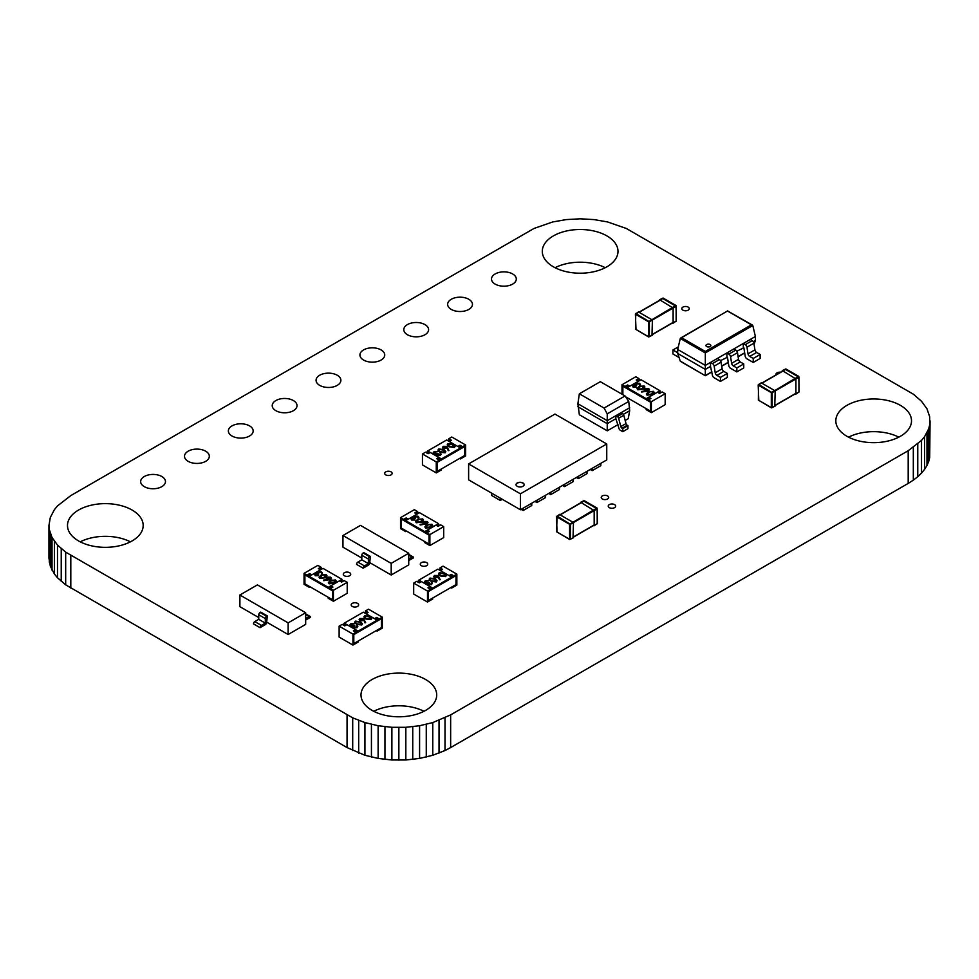 <?xml version="1.0" encoding="UTF-8"?>
<svg xmlns="http://www.w3.org/2000/svg" width="979" height="979" viewBox="0 0 979 979"><rect width="100%" height="100%" fill="white"/><g stroke="black" fill="none" stroke-linecap="round" stroke-linejoin="round"><path stroke-width="1.47" d="M48.95 525.49L48.95 558.177L50.321 566.205L54.408 574.012L57.492 577.757L65.679 584.83L347.055 747.577L364.934 755.274L378.127 758.419L391.881 759.998L405.832 759.998L419.587 758.419L432.767 755.274L445.004 750.538L450.646 747.577L450.646 714.89L908.194 450.719L921.508 440.403L924.592 436.646L928.679 428.839L929.707 424.849L929.707 416.797L926.978 408.855L921.508 401.243L913.321 394.17L626.303 228.462L607.567 221.952L594.045 219.59L580.143 218.806L566.254 219.59L552.731 221.952L533.996 228.462L70.806 495.582L57.492 505.91L54.408 509.655L50.321 517.463L48.95 525.49L49.293 529.517L52.022 537.459L57.492 545.07L65.679 552.132L352.697 717.84L364.934 722.575L378.127 725.733L391.881 727.299L405.832 727.299L419.587 725.733L432.767 722.575L450.646 714.89M450.646 747.577L908.194 483.418L908.194 450.719M445.004 750.538L445.004 717.84M908.194 483.418L913.321 480.163L913.321 447.464M439.033 753.096L439.033 720.409M913.321 480.163L917.764 476.712L917.764 444.013M432.767 755.274L432.767 722.575M917.764 476.712L921.508 473.09L921.508 440.403M426.269 757.048L426.269 724.35M921.508 473.09L924.592 469.345L924.592 436.646M419.587 758.419L419.587 725.733M924.592 469.345L926.978 465.478L926.978 432.779M412.746 759.41L412.746 726.712M926.978 465.478L928.679 461.537L928.679 428.839M405.832 759.998L405.832 727.299M928.679 461.537L929.707 457.536L929.707 424.849M398.857 760.193L398.857 727.495M929.707 457.536L930.05 420.823M391.881 759.998L391.881 727.299M384.955 759.41L384.955 726.712M378.127 758.419L378.127 725.733M371.433 757.048L371.433 724.35M364.934 755.274L364.934 722.575M358.681 753.096L358.681 720.409M352.697 750.538L352.697 717.84M347.055 747.577L347.055 714.89M70.806 588.085L70.806 555.387M65.679 584.83L65.679 552.132M61.236 581.379L61.236 548.681M57.492 577.757L57.492 545.07M54.408 574.012L54.408 541.314M52.022 570.145L52.022 537.459M50.321 566.205L50.321 533.506M49.293 562.203L49.293 529.517M468.819 299.28A12.409 7.159 0 0 0 455.296 297.726A12.409 7.159 0 0 0 447.636 304.347A12.409 7.159 0 0 0 451.27 309.413A12.409 7.159 0 0 0 464.792 310.967A12.409 7.159 0 0 0 472.453 304.347A12.409 7.159 0 0 0 468.819 299.28M512.666 273.961A12.409 7.159 0 0 0 499.155 272.407A12.409 7.159 0 0 0 491.495 279.027A12.409 7.159 0 0 0 495.129 284.094A12.409 7.159 0 0 0 508.652 285.648A12.409 7.159 0 0 0 516.3 279.027A12.409 7.159 0 0 0 512.666 273.961M688.176 307.112A3.72 2.154 0 0 0 684.113 306.647A3.72 2.154 0 0 0 681.825 308.63A3.72 2.154 0 0 0 682.914 310.147A3.72 2.154 0 0 0 686.964 310.624A3.72 2.154 0 0 0 689.265 308.63A3.72 2.154 0 0 0 688.176 307.112M605.255 267.708A37.851 21.856 0 0 0 555.032 267.708M606.907 235.902A37.851 21.856 0 0 0 565.666 231.166A37.851 21.856 0 0 0 542.293 251.358A37.851 21.856 0 0 0 553.38 266.802A37.851 21.856 0 0 0 594.632 271.538A37.851 21.856 0 0 0 617.994 251.358A37.851 21.856 0 0 0 606.907 235.902M898.783 437.16A37.851 21.856 0 0 0 848.56 437.16M900.423 405.367A37.851 21.856 0 0 0 859.183 400.631A37.851 21.856 0 0 0 835.821 420.823A37.851 21.856 0 0 0 846.908 436.267A37.851 21.856 0 0 0 888.149 441.003A37.851 21.856 0 0 0 911.51 420.823A37.851 21.856 0 0 0 900.423 405.367M780.569 372.253A3.72 2.154 0 0 0 775.955 374.333A3.72 2.154 0 0 0 776.066 374.847M424.959 324.6A12.409 7.159 0 0 0 411.437 323.046A12.409 7.159 0 0 0 403.789 329.666A12.409 7.159 0 0 0 407.423 334.732A12.409 7.159 0 0 0 420.933 336.286A12.409 7.159 0 0 0 428.594 329.666A12.409 7.159 0 0 0 424.959 324.6M357.543 603.382A3.72 2.154 0 0 0 353.48 602.917A3.72 2.154 0 0 0 351.192 604.912A3.72 2.154 0 0 0 352.281 606.429A3.72 2.154 0 0 0 356.332 606.894A3.72 2.154 0 0 0 358.632 604.912A3.72 2.154 0 0 0 357.543 603.382M426.636 562.631A3.72 2.154 0 0 0 422.585 562.166A3.72 2.154 0 0 0 420.285 564.161A3.72 2.154 0 0 0 421.374 565.678A3.72 2.154 0 0 0 425.437 566.143A3.72 2.154 0 0 0 427.725 564.161A3.72 2.154 0 0 0 426.636 562.631M614.579 504.613A3.72 2.154 0 0 0 610.529 504.148A3.72 2.154 0 0 0 608.228 506.131A3.72 2.154 0 0 0 609.317 507.648A3.72 2.154 0 0 0 613.368 508.113A3.72 2.154 0 0 0 615.669 506.131A3.72 2.154 0 0 0 614.579 504.613M607.567 495.937A3.72 2.154 0 0 0 603.517 495.472A3.72 2.154 0 0 0 601.216 497.454A3.72 2.154 0 0 0 602.305 498.972A3.72 2.154 0 0 0 606.368 499.437A3.72 2.154 0 0 0 608.669 497.454A3.72 2.154 0 0 0 607.567 495.937M391.049 471.854A3.72 2.154 0 0 0 386.999 471.388A3.72 2.154 0 0 0 384.698 473.371A3.72 2.154 0 0 0 385.787 474.888A3.72 2.154 0 0 0 389.838 475.353A3.72 2.154 0 0 0 392.138 473.371A3.72 2.154 0 0 0 391.049 471.854M349.638 572.715A3.72 2.154 0 0 0 345.587 572.25A3.72 2.154 0 0 0 343.286 574.232A3.72 2.154 0 0 0 344.375 575.75A3.72 2.154 0 0 0 348.426 576.215A3.72 2.154 0 0 0 350.727 574.232A3.72 2.154 0 0 0 349.638 572.715M205.688 451.197A12.409 7.159 0 0 0 192.165 449.655A12.409 7.159 0 0 0 184.505 456.263A12.409 7.159 0 0 0 188.139 461.329A12.409 7.159 0 0 0 201.662 462.883A12.409 7.159 0 0 0 209.322 456.263A12.409 7.159 0 0 0 205.688 451.197M249.535 425.877A12.409 7.159 0 0 0 236.025 424.335A12.409 7.159 0 0 0 228.364 430.944A12.409 7.159 0 0 0 231.999 436.01A12.409 7.159 0 0 0 245.509 437.564A12.409 7.159 0 0 0 253.169 430.944A12.409 7.159 0 0 0 249.535 425.877M161.829 476.516A12.409 7.159 0 0 0 148.306 474.974A12.409 7.159 0 0 0 140.658 481.582A12.409 7.159 0 0 0 144.28 486.649A12.409 7.159 0 0 0 157.803 488.203A12.409 7.159 0 0 0 165.463 481.582A12.409 7.159 0 0 0 161.829 476.516M337.253 375.238A12.409 7.159 0 0 0 323.731 373.684A12.409 7.159 0 0 0 316.07 380.305A12.409 7.159 0 0 0 319.705 385.371A12.409 7.159 0 0 0 333.227 386.925A12.409 7.159 0 0 0 340.888 380.305A12.409 7.159 0 0 0 337.253 375.238M293.394 400.558A12.409 7.159 0 0 0 279.872 399.004A12.409 7.159 0 0 0 272.223 405.624A12.409 7.159 0 0 0 275.858 410.69A12.409 7.159 0 0 0 289.368 412.245A12.409 7.159 0 0 0 297.029 405.624A12.409 7.159 0 0 0 293.394 400.558M381.1 349.919A12.409 7.159 0 0 0 367.59 348.365A12.409 7.159 0 0 0 359.929 354.985A12.409 7.159 0 0 0 363.564 360.052A12.409 7.159 0 0 0 377.086 361.606A12.409 7.159 0 0 0 384.735 354.985A12.409 7.159 0 0 0 381.1 349.919M130.44 541.84A37.851 21.856 0 0 0 80.217 541.84M132.092 510.035A37.851 21.856 0 0 0 90.851 505.299A37.851 21.856 0 0 0 67.49 525.49A37.851 21.856 0 0 0 78.577 540.934A37.851 21.856 0 0 0 119.817 545.67A37.851 21.856 0 0 0 143.179 525.49A37.851 21.856 0 0 0 132.092 510.035M423.968 711.292A37.851 21.856 0 0 0 373.745 711.292M425.62 679.499A37.851 21.856 0 0 0 384.368 674.764A37.851 21.856 0 0 0 361.006 694.943A37.851 21.856 0 0 0 372.093 710.399A37.851 21.856 0 0 0 413.334 715.135A37.851 21.856 0 0 0 436.707 694.943A37.851 21.856 0 0 0 425.62 679.499M517.206 482.977A4.075 2.35 0 0 0 516.019 484.629A4.075 2.35 0 0 0 518.527 486.808A4.075 2.35 0 0 0 522.97 486.294A4.075 2.35 0 0 0 524.157 484.629A4.075 2.35 0 0 0 521.648 482.463A4.075 2.35 0 0 0 517.206 482.977M524.157 484.74A4.075 2.35 0 0 0 521.562 482.647A4.075 2.35 0 0 0 517.206 483.173A4.075 2.35 0 0 0 516.019 484.74M520.424 509.765L468.623 479.857L468.623 463.911L520.424 493.82L520.424 509.765L606.747 459.922L606.747 443.976L554.958 414.068L468.623 463.911M520.424 493.82L606.747 443.976M523.129 508.211L523.129 510.524L521.109 509.361M531.756 503.218L531.756 505.543L523.129 510.524M536.933 500.232L536.933 502.557L534.926 501.395M545.572 495.252L545.572 497.565L536.933 502.557M550.749 492.253L550.749 494.579L548.742 493.416M559.388 487.273L559.388 489.598L550.749 494.579M564.565 484.287L564.565 486.6L562.558 485.437M573.192 479.294L573.192 481.619L564.565 486.6M578.381 476.308L578.381 478.633L576.362 477.471M587.008 471.327L587.008 473.64L578.381 478.633M592.185 468.329L592.185 470.654L590.178 469.492M600.825 463.348L600.825 465.674L592.185 470.654M491.654 493.159L491.654 495.472L500.281 500.465L500.281 498.14M502.288 499.302L500.281 500.465M580.376 503.022L584.255 500.881M580.804 502.374L594.18 510.597L573.461 522.566L559.645 514.587M594.18 525.552L594.18 510.597L597.202 508.86L597.202 523.814L593.409 525.613M573.033 537.765L573.461 522.566L570.439 524.303L557.063 516.08L556.635 531.291M436.267 461.941L436.267 472.906L422.451 464.927L422.451 453.962L436.267 461.941L439.29 460.191L439.29 461.195L437.136 462.431L437.136 471.413L437.136 462.431L464.756 446.485L464.756 455.455L460.436 457.952L460.436 458.943L459.579 458.453M450.511 440.758L448.786 439.755L447.489 440.501M437.564 459.2L438.861 458.453L441.443 459.946L441.443 458.943L427.639 450.976L426.342 452.714M436.267 472.906L441.443 469.908L441.443 468.917L437.136 471.413L464.756 455.455L464.756 446.485L462.602 447.733L462.602 446.73L460.008 445.237L457.854 446.485L449.214 441.505L451.38 440.256L448.786 438.763L451.808 437.013L465.625 444.992L465.625 455.957L460.436 458.943M458.71 446.987L460.008 446.24L462.602 447.733M465.625 444.992L462.602 446.73M448.786 439.755L448.786 438.763M460.008 446.24L460.008 445.237M422.451 453.962L425.473 452.212L428.068 453.718L430.222 452.469L438.861 457.45L436.695 458.698L439.29 460.191M438.861 458.453L438.861 457.45M439.791 455.162L440.672 453.375L441.162 454.391M440.672 453.571L440.415 455.504L437.087 455.627L436.548 454.501L433.942 454.17L433.159 452.947M440.672 453.375L440.415 455.308L437.087 455.627L436.548 454.501M436.548 454.293L437.087 455.419L436.548 454.293L433.942 453.962L433.146 452.849L434.076 451.637L437.882 451.503L434.688 452.2L434.431 453.828M437.882 451.503L434.688 451.992L434.431 453.62L437.564 453.289L438.188 453.644L437.625 455.308M445.812 451.686L445.078 452.824L439.816 452.188L437.98 450.107M455.1 446.326L454.378 447.452L449.104 446.816L447.268 444.747M441.443 458.943L460.436 447.978L446.632 440.012L427.639 450.976M448.957 450.377L448.211 450.426L447.366 448.101L443.218 448.492L442.435 447.452L443.254 446.338L446.926 446.338L448.957 450.585L448.211 450.634L447.366 448.296L443.218 448.7L442.447 447.55M427.639 451.968L429.365 452.971M441.443 459.946L460.436 448.982L460.436 447.978M448.027 443.585L453.216 444.246L455.113 446.228L454.378 447.256L449.104 446.62L447.268 444.65L448.027 443.585M453.742 446.901L452.677 444.564L448.627 443.952L448.37 445.298L449.655 446.314L453.742 446.901L454.256 446.155M453.742 447.109L452.677 444.76L448.627 443.952L448.37 445.298M448.627 444.148L448.37 445.494M446.289 448.076L446.363 446.644L443.842 446.718L443.72 448.162L446.289 448.076L446.363 446.644L443.842 446.913L443.72 448.37M443.842 446.913L443.72 448.162M446.289 448.272L446.363 446.84M438.727 448.957L443.915 449.618L445.812 451.588L445.078 452.616L439.816 451.992L437.968 450.01L438.727 448.957M444.442 452.274L443.377 449.936L439.326 449.324L439.069 450.67L440.354 451.674L444.442 452.274L444.968 451.515M444.442 452.469L443.377 450.132L439.326 449.324L439.069 450.67M439.326 449.52L439.069 450.866M439.791 454.954L440.122 453.693L439.791 454.954L437.625 455.113L438.188 453.644M434.431 453.62L434.688 452.2M628.91 386.729L627.612 385.983L625.018 387.476L622.864 386.228L622.864 394.696L622.864 386.228L650.484 402.173L650.484 411.143L646.177 408.659L646.177 409.65L651.353 412.648L665.169 404.67L665.169 393.705L651.353 401.684L651.353 412.648M661.278 392.457L659.981 391.71L658.255 392.701M640.131 380.244L638.834 378.506L636.24 379.999L638.406 381.247L629.766 386.228L627.612 384.98L625.018 386.472L625.018 387.476M628.041 398.184L627.184 398.686L627.184 397.694L625.618 396.789L650.484 411.143L650.484 402.173L648.331 400.925L648.331 399.934L650.925 398.441L648.759 397.193L657.399 392.212L659.552 393.46L662.147 391.955L665.169 393.705M648.759 397.193L650.056 398.942M651.353 401.684L648.331 399.934M638.834 378.506L635.812 376.756L621.995 384.735L621.995 394.194M637.109 380.501L638.834 379.497M621.995 384.735L625.018 386.472M627.612 385.983L627.612 384.98M636.631 385.285L633.474 385.322L633.743 386.57L636.485 387.072L633.132 386.925L632.936 385.004L634.881 384.686L635.457 383.193L639.495 383.266L640.376 384.404L639.74 385.457L638.871 383.621L636.056 383.474L636.631 385.481L633.474 385.518L633.743 386.766M636.485 387.072L633.132 387.121L632.936 385.2M632.936 385.004L632.348 385.971M634.881 384.894L634.747 384.221L634.881 384.894M640.376 384.502L639.74 385.665L638.871 383.817L635.604 384.245M644.88 387.072L642.995 389.152L637.794 389.813L637.048 388.675M654.168 392.444L652.283 394.513L647.082 395.186L646.336 394.035M648.759 398.184L646.177 399.689L627.184 388.724L627.184 387.721L640.988 379.742L659.981 390.719L659.981 391.71M627.184 387.721L646.177 398.686L659.981 390.719M649.444 389.715L648.661 390.878L641.673 392.053L641.575 391.429L645.614 390.939L644.182 389.569L644.928 388.541L648.673 388.565L649.444 389.618L648.661 390.682L641.575 391.429M645.614 391.135L644.182 389.666M646.177 399.689L646.177 398.686M653.446 391.319L654.18 392.346L652.283 394.317L647.082 394.99L646.336 393.937L648.184 391.943L653.446 391.319M651.745 394.011L652.797 391.661L650.472 391.514L648.722 392.261L647.694 394.623L651.745 394.011M653.323 392.432L652.797 391.661L650.472 391.71L648.722 392.457L647.694 394.818M647.18 393.876L647.694 394.623M653.311 392.53L652.797 391.869M645.675 390.315L648.147 390.364L648.025 388.908L645.504 388.834L645.675 390.523M648.147 390.364L648.025 388.908L645.504 389.042M648.147 390.56L648.025 389.104M644.145 385.946L644.88 386.974L642.995 388.944L637.794 389.618L637.035 388.577L638.883 386.583L644.145 385.946M642.444 388.639L643.509 386.301L641.172 386.142L639.422 386.889L638.394 389.25L642.444 388.639M644.023 387.06L643.509 386.301L641.172 386.35L639.422 387.097L638.394 389.446M637.88 388.504L638.394 389.25M644.023 387.158L643.509 386.497M633.743 386.57L633.474 385.518M634.881 384.686L634.747 384.013M623.366 414.362L629.681 410.715L628.751 401.427L607.237 413.848L604.067 408.059L579.348 393.791L577.879 403.74L607.237 420.689L607.237 413.848M629.681 407.729L607.237 420.689L607.237 430.821L579.348 414.729L577.879 403.74M628.751 401.427L625.055 395.957L600.335 381.688L579.348 393.791M625.055 395.957L604.067 408.059M622.779 431.678L622.779 428.68L627.955 425.694L627.955 428.68L622.779 431.678L620.233 430.209A1.836 1.052 60 0 1 619.009 428.521L615.864 418.694L607.237 423.674L577.879 406.726M629.681 410.715L628.212 418.718L625.177 420.468M617.982 424.629L607.237 430.821M622.779 428.68L622.044 428.264A1.836 1.052 60 0 1 620.821 426.575L618.618 418.266A1.836 1.052 -120 0 0 617.394 416.577L615.864 415.696L615.864 418.694M627.955 425.694L627.221 425.265A1.836 1.052 60 0 1 626.009 423.577L623.794 415.28A1.836 1.052 -120 0 0 622.571 413.591L621.053 412.71L615.864 415.696M753.279 341.708L755.396 340.484L754.075 344.437M753.243 362.45L753.243 358.461L760.145 354.484L760.145 358.461L753.243 362.45L746.879 358.779A2.447 1.407 60 0 1 745.19 356.209L743.869 347.79L736.881 351.18M736.832 371.922L736.832 367.933L743.746 363.943L743.746 367.933L736.832 371.922L730.481 368.251A2.447 1.407 60 0 1 728.792 365.669L727.458 357.262L720.471 360.651M720.434 381.394L720.434 377.404L727.336 373.415L727.336 377.404L720.434 381.394L714.083 377.723A2.447 1.407 60 0 1 712.382 375.141L710.509 366.403L705.321 369.401L705.321 375.728L680.246 361.055L677.701 353.443L677.701 349.454L680.295 338.465L727.764 310.832L680.686 338.012M755.396 340.484L755.396 336.495L705.321 365.412L705.321 351.437L681.665 337.779M677.701 353.443L705.321 369.401L705.321 365.412L677.701 349.454M681.335 361.692L680.246 361.055M755.396 336.495L752.79 325.517L751.431 324.82L705.321 351.437M727.764 311.065L752.398 325.052M706.703 344.559A2.447 1.407 0 0 0 705.994 345.55A2.447 1.407 0 0 0 707.499 346.86A2.447 1.407 0 0 0 710.154 346.554A2.447 1.407 0 0 0 710.876 345.55A2.447 1.407 0 0 0 709.371 344.253A2.447 1.407 0 0 0 706.703 344.559M709.579 346.799A2.447 1.407 0 0 0 707.291 346.799M720.434 377.404L716.909 375.373A2.447 1.407 60 0 1 715.221 372.791L714.168 366.134A2.447 1.407 -120 0 0 712.479 363.552L710.509 362.414L710.509 366.403M727.336 373.415L723.811 371.384A2.447 1.407 60 0 1 722.123 368.802L721.07 362.144A2.447 1.407 -120 0 0 719.381 359.574L717.411 358.436L710.509 362.414M736.832 367.933L733.308 365.901A2.447 1.407 60 0 1 731.619 363.319L730.567 356.662A2.447 1.407 -120 0 0 728.878 354.092L726.907 352.954L726.907 356.931M743.746 363.943L740.222 361.912A2.447 1.407 60 0 1 738.521 359.33L737.481 352.685A2.447 1.407 -120 0 0 735.78 350.103L733.809 348.965L726.907 352.954M753.243 358.461L749.718 356.429A2.447 1.407 60 0 1 748.017 353.847L746.977 347.202A2.447 1.407 -120 0 0 745.276 344.62L743.306 343.482L743.306 347.472M760.145 354.484L756.62 352.44A2.447 1.407 60 0 1 754.931 349.858L753.879 343.213A2.447 1.407 -120 0 0 752.19 340.631L750.22 339.493L743.306 343.482M677.701 351.314L676.477 352.024L672.952 349.992L678.3 346.896M679.059 357.506L672.952 353.982L672.952 349.992M676.477 352.024A2.447 1.407 -120 0 0 677.688 352.146A2.447 1.407 -120 0 0 677.701 352.146M782.111 371.359L785.99 369.218M782.539 370.711L795.915 378.946L775.197 390.902L761.381 382.924M795.915 393.888L795.915 378.946L798.937 377.196L798.937 392.151L795.144 393.95M774.768 406.101L775.197 390.902L772.174 392.652L758.492 384.392L758.37 399.628M659.308 300.467L663.199 298.326M659.736 299.819L673.124 308.042L652.406 320.011L638.589 312.032M673.124 322.997L673.124 308.042L676.146 306.305L676.146 321.259L672.353 323.046M651.977 335.21L652.406 320.011L649.383 321.748L635.701 313.5L635.567 328.724M391.196 563.366L391.196 575.016L408.732 564.883L408.732 553.245L391.196 563.366L342.956 535.513L342.956 547.163L361.814 558.054M408.732 553.245L360.492 525.393L342.956 535.513M391.196 575.016L369.707 562.607M363.123 568.175A1.86 1.077 -60 0 1 364.445 565.899L368.385 563.623L361.814 559.817L361.814 555.264A1.86 1.077 -60 0 1 363.123 552.988L363.784 552.609L370.356 556.402L369.707 562.864A1.86 1.077 -60 0 1 368.385 565.14L363.123 568.175L356.552 564.381A1.86 1.077 -60 0 1 357.861 562.105L361.814 559.817M368.385 563.623L368.385 559.058A1.86 1.077 -60 0 1 369.707 556.782L370.356 556.402M408.732 560.588L413.554 557.797A1.86 1.077 120 0 0 413.175 556.941A1.86 1.077 120 0 0 412.245 557.039L408.732 559.058M407.435 519.653L406.138 518.907L403.556 520.4L401.39 519.151L401.39 528.122L401.39 519.151L429.022 535.109L429.022 544.079L424.702 541.583L424.702 542.586L429.879 545.572L443.695 537.593L443.695 526.629L429.879 534.607L429.879 545.572M439.804 525.38L438.519 524.634L436.793 525.637M418.657 513.18L417.36 511.43L414.778 512.923L416.932 514.171L408.304 519.151L406.138 517.915L403.556 519.408L403.556 520.4M406.566 531.12L405.71 531.621L405.71 530.618L401.39 528.122L429.022 544.079L429.022 535.109L426.856 533.861L426.856 532.857L429.451 531.364L427.297 530.116L435.924 525.136L438.078 526.384L440.672 524.891L443.695 526.629M427.297 530.116L428.582 531.866M429.879 534.607L426.856 532.857M417.36 511.43L414.337 509.68L400.533 517.658L400.533 528.623L405.71 531.621M415.634 513.424L417.36 512.421M400.533 517.658L403.556 519.408M406.138 518.907L406.138 517.915M415.169 518.209L412.012 518.246L412.269 519.494L415.01 519.996L411.657 519.861L411.461 517.928L413.419 517.622L413.995 516.117L418.033 516.202L418.914 517.34L418.266 518.393L417.397 516.545L414.582 516.398L415.169 518.405L412.012 518.442L412.269 519.69M415.01 519.996L411.657 520.057L411.461 518.136M411.461 517.928L410.874 518.894M413.419 517.818L413.273 517.145L413.419 517.818M418.902 517.438L418.266 518.589L418.082 517.475M418.082 517.524L417.397 516.753L414.129 517.169M423.405 519.996L421.521 522.076L416.32 522.749L415.573 521.599M432.706 525.368L430.821 527.448L425.62 528.109L424.874 526.971M427.297 531.12L424.702 532.613L405.71 521.648L405.71 520.657L419.526 512.678L438.519 523.643L438.519 524.634M405.71 520.657L424.702 531.621L438.519 523.643M427.97 522.639L427.199 523.814L420.199 524.989L420.113 524.352L424.152 523.863L422.708 522.505L423.466 521.477L427.199 521.489L427.982 522.541L427.199 523.606L420.113 524.352M424.152 524.071L422.72 522.602M424.702 532.613L424.702 531.621M431.972 524.242L432.706 525.27L430.821 527.24L425.62 527.914L424.862 526.873L426.709 524.879L431.972 524.242M430.27 526.935L431.335 524.597L428.998 524.438L427.248 525.185L426.22 527.546L430.27 526.935M431.861 525.356L428.998 524.646L427.248 525.393L426.22 527.742M425.706 526.8L426.22 527.546M431.849 525.454L431.335 524.793M424.201 523.251L426.673 523.288L426.55 521.831L424.042 521.77L424.201 523.447M426.673 523.288L426.55 521.831L424.042 521.966M426.673 523.484L426.55 522.027M422.671 518.882L423.417 519.898L421.521 521.88L416.32 522.541L415.573 521.501L417.409 519.506L422.671 518.882M420.982 521.562L422.035 519.225L419.697 519.078L417.96 519.825L416.919 522.174L420.982 521.562M422.561 519.984L419.697 519.274L417.96 520.02L416.919 522.382M416.405 521.44L416.919 522.174M422.549 520.082L422.035 519.421M412.269 519.494L412.012 518.442M413.419 517.622L413.273 516.949M427.493 591.071L427.493 602.036L413.689 594.057L413.689 583.092L427.493 591.071L430.515 589.321L430.515 590.325L428.361 591.561L428.361 600.543L428.361 591.561L455.981 575.615L455.981 584.585L451.674 587.082L451.674 588.073L450.805 587.584M441.737 569.888L440.012 568.885L438.727 569.631M428.79 588.33L430.087 587.584L432.681 589.077L432.681 588.073L418.865 580.106L417.568 581.844M427.493 602.036L432.681 599.038L432.681 598.047L428.361 600.543L455.981 584.585L455.981 575.615L453.828 576.864L453.828 575.86L451.233 574.367L449.08 575.615L440.452 570.635L442.606 569.386L440.012 567.893L443.034 566.143L456.85 574.122L456.85 585.087L451.674 588.073M449.948 576.117L451.233 575.371L453.828 576.864M456.85 574.122L453.828 575.86M440.012 568.885L440.012 567.893M451.233 575.371L451.233 574.367M413.689 583.092L416.711 581.342L419.293 582.848L421.459 581.599L430.087 586.58L427.933 587.828L430.515 589.321M430.087 587.584L430.087 586.58M431.017 584.292L431.898 582.505L432.388 583.521M431.898 582.701L431.641 584.634L428.312 584.757L427.774 583.631L425.167 583.3L424.384 582.077M431.898 582.505L431.641 584.439L428.312 584.757L427.774 583.631M427.774 583.423L428.312 584.549L427.774 583.423L425.167 583.092L424.384 581.979L425.314 580.767L429.108 580.633L425.914 581.33L425.657 582.958M429.108 580.633L425.914 581.122L425.657 582.75L428.802 582.419L428.851 584.439M437.038 580.816L436.304 581.954L431.041 581.318L429.206 579.238M446.338 575.456L445.604 576.582L440.342 575.946L438.506 573.878M432.681 588.073L451.674 577.108L437.858 569.142L418.865 580.106M440.183 579.507L439.436 579.556L438.592 577.231L434.443 577.622L433.66 576.582L434.48 575.468L438.151 575.468L440.183 579.715L439.436 579.764L438.592 577.426L434.443 577.83L433.673 576.68M418.865 581.098L420.591 582.101M432.681 589.077L451.674 578.112L451.674 577.108M439.253 572.715L444.442 573.376L446.338 575.358L445.604 576.386L440.342 575.75L438.494 573.78L439.253 572.715M444.968 576.031L443.903 573.694L439.852 573.082L439.595 574.428L440.88 575.444L444.968 576.031L445.494 575.285M444.968 576.239L443.903 573.89L439.852 573.082L439.595 574.428M439.852 573.278L439.595 574.624M437.527 577.206L437.589 575.774L435.068 575.848L434.957 577.292L437.527 577.206L437.589 575.774L435.068 576.044L434.957 577.5M435.068 576.044L434.957 577.292M437.527 577.402L437.589 575.97M429.952 578.087L435.153 578.748L437.05 580.718L436.304 581.746L431.041 581.122L429.194 579.14L429.952 578.087M435.667 581.404L434.603 579.066L430.552 578.454L430.295 579.801L431.58 580.804L435.667 581.404L436.193 580.645M435.667 581.599L434.603 579.262L430.552 578.454L430.295 579.801M430.552 578.65L430.295 579.996M431.017 584.084L431.36 582.823L431.017 584.084L428.851 584.243L429.414 582.774M425.657 582.75L425.914 581.33M288.132 622.864L288.132 634.514L305.668 624.382L305.668 612.744L288.132 622.864L239.892 595.012L239.892 606.662L258.75 617.553M305.668 612.744L257.428 584.891L239.892 595.012M288.132 634.514L266.643 622.106M260.059 627.674A1.86 1.077 -60 0 1 261.381 625.397L265.321 623.121L258.75 619.328L258.75 614.763A1.86 1.077 -60 0 1 260.059 612.487L260.72 612.108L267.304 615.901L266.643 622.363A1.86 1.077 -60 0 1 265.321 624.639L260.059 627.674L253.488 623.88A1.86 1.077 -60 0 1 254.797 621.604L258.75 619.328M265.321 623.121L265.321 618.569A1.86 1.077 -60 0 1 266.643 616.28L267.304 615.901M305.668 620.086L310.502 617.296A1.86 1.077 120 0 0 310.11 616.452A1.86 1.077 120 0 0 309.18 616.537L305.668 618.569M310.955 575.358L309.658 574.612L307.063 576.105L304.91 574.857L304.91 583.827L304.91 574.857L332.542 590.814L332.542 599.784L328.222 597.288L328.222 598.279L333.398 601.277L347.215 593.298L347.215 582.334L333.398 590.313L333.398 601.277M343.323 581.085L342.026 580.339L340.3 581.342M322.177 568.872L320.879 567.135L318.297 568.628L320.451 569.876L311.811 574.857L309.658 573.608L307.063 575.114L307.063 576.105M310.086 586.825L309.229 587.314L309.229 586.323L304.91 583.827L332.542 599.784L332.542 590.814L330.376 589.566L330.376 588.563L332.97 587.07L330.804 585.821L339.444 580.841L341.598 582.089L344.192 580.596L347.215 582.334M330.804 585.821L332.101 587.571M333.398 590.313L330.376 588.563M320.879 567.135L317.857 565.385L304.053 573.364L304.053 584.328L309.229 587.314M319.154 569.129L320.879 568.126M304.053 573.364L307.063 575.114M309.658 574.612L309.658 573.608M318.689 573.914L315.519 573.951L315.789 575.199L318.53 575.701L315.177 575.554L314.981 573.633L316.939 573.327L317.514 571.822L321.553 571.895L322.421 573.033L321.785 574.098L320.916 572.25L318.102 572.103L318.689 574.11L315.519 574.147L315.789 575.395M318.53 575.701L315.177 575.762L314.981 573.829M314.981 573.633L314.394 574.6M316.939 573.523L316.792 572.85L316.939 573.523M322.421 573.143L321.785 574.294L321.601 573.168M321.601 573.229L320.916 572.458L317.649 572.874M326.925 575.701L325.04 577.781L319.839 578.454L319.093 577.304M336.225 581.073L334.341 583.141L329.14 583.814L328.393 582.664M330.804 586.825L328.222 588.318L309.229 577.353L309.229 576.35L323.046 568.383L342.026 579.348L342.026 580.339M309.229 576.35L328.222 587.314L342.026 579.348M331.489 578.344L330.706 579.519L323.719 580.694L323.633 580.058L327.671 579.568L326.227 578.197L326.986 577.169L330.718 577.194L331.489 578.246L330.706 579.311L323.633 580.058M327.671 579.776L326.24 578.308M328.222 588.318L328.222 587.314M335.491 579.947L336.225 580.975L334.341 582.946L329.14 583.619L328.381 582.566L330.229 580.571L335.491 579.947M333.79 582.64L334.855 580.302L332.517 580.143L330.767 580.89L329.739 583.251L333.79 582.64M335.369 581.061L334.855 580.302L330.767 581.085L329.739 583.447M329.225 582.505L329.739 583.251M335.369 581.159L334.855 580.498M327.72 578.956L330.192 578.993L330.07 577.537L327.561 577.463L327.72 579.152M330.192 578.993L330.07 577.537L327.561 577.671M330.192 579.189L330.07 577.732M326.191 574.587L326.937 575.603L325.04 577.586L319.839 578.246L319.081 577.206L320.928 575.211L326.191 574.587M324.49 577.267L325.554 574.93L323.217 574.783L321.467 575.53L320.439 577.879L324.49 577.267M326.08 575.689L323.217 574.979L321.467 575.725L320.439 578.075M319.925 577.133L320.439 577.879M326.068 575.787L325.554 575.126M315.789 575.199L315.519 574.147M316.939 573.327L316.792 572.642M352.942 634.111L352.942 645.075L339.126 637.096L339.126 626.132L352.942 634.111L355.964 632.361L355.964 633.364L353.811 634.612L353.811 643.582L353.811 634.612L381.431 618.655L381.431 627.637L377.111 630.121L377.111 631.125L376.254 630.623M367.186 612.927L365.461 611.936L364.164 612.683M354.239 631.369L355.536 630.623L358.118 632.116L358.118 631.125L344.314 623.146L343.017 624.896M352.942 645.075L358.118 642.089L358.118 641.086L353.811 643.582L381.431 627.637L381.431 618.655L379.277 619.903L379.277 618.912L376.682 617.419L374.529 618.655L365.889 613.674L368.055 612.426L365.461 610.933L368.483 609.195L382.299 617.162L382.299 628.126L377.111 631.125M375.385 619.156L376.682 618.41L379.277 619.903M382.299 617.162L379.277 618.912M365.461 611.936L365.461 610.933M376.682 618.41L376.682 617.419M339.126 626.132L342.148 624.394L344.743 625.887L346.896 624.639L355.536 629.619L353.37 630.868L355.964 632.361M355.536 630.623L355.536 629.619M356.466 627.331L356.797 625.862L357.837 626.56M357.347 625.752L357.09 627.686L353.762 627.796L353.223 626.67L350.617 626.34L349.833 625.128M357.347 625.557L357.09 627.478L353.762 627.796L353.223 626.67M353.223 626.474L353.762 627.6L353.223 626.474L350.617 626.144L349.821 625.018L350.751 623.807L354.557 623.672L351.363 624.369L351.106 625.997M354.557 623.672L351.363 624.174L351.106 625.801L354.239 625.459L354.863 625.814L354.3 627.478M362.487 623.868L361.753 624.994L356.491 624.357L354.655 622.289M371.775 618.495L371.053 619.621L365.779 618.997L363.943 616.917M358.118 631.125L377.111 620.16L363.307 612.181L344.314 623.146M365.632 622.558L364.886 622.607L364.041 620.27L359.893 620.674L359.109 619.634L359.929 618.508L363.601 618.52L365.632 622.754L364.886 622.803L364.041 620.478L359.893 620.87L359.122 619.731M344.314 624.137L346.04 625.14M358.118 632.116L377.111 621.151L377.111 620.16M364.702 615.754L369.891 616.427L371.787 618.398L371.053 619.426L365.779 618.789L363.943 616.819L364.702 615.754M370.417 619.083L369.352 616.733L365.302 616.121L365.032 617.48L366.33 618.483L370.417 619.083L370.931 618.324M370.417 619.279L369.352 616.941L365.302 616.121L365.032 617.48M365.302 616.329L365.032 617.676M362.964 620.245L363.038 618.814L360.517 618.887L360.394 620.343L362.964 620.245L363.038 618.814L360.517 619.083L360.394 620.539M360.517 619.083L360.394 620.343M362.964 620.441L363.038 619.022M355.401 621.127L360.59 621.787L362.487 623.77L361.753 624.798L356.491 624.161L354.643 622.191L355.401 621.127M361.116 624.443L360.052 622.106L356.001 621.494L355.744 622.84L357.029 623.856L361.116 624.443L361.643 623.696M361.116 624.651L360.052 622.301L356.001 621.494L355.744 622.84M356.001 621.689L355.744 623.036M356.466 627.135L356.797 625.862L356.466 627.135L354.3 627.282L354.863 625.814M351.106 625.801L351.363 624.369M583.386 500.881L597.202 508.86L596.774 508.113L569.582 524.303L556.635 516.839L560.086 514.342M594.18 524.952L573.461 536.92M581.318 502.68L560.6 514.636M597.202 523.312L596.774 524.059M573.461 537.52L570.439 539.258L570.439 524.303L569.582 524.303L569.582 539.258L556.635 531.781L569.705 539.539L573.339 537.801M557.063 532.038L556.451 516.582L559.78 514.305M627.221 425.265L622.044 428.264M626.009 423.577L620.821 426.575M623.794 415.28L618.618 418.266M622.571 413.591L617.394 416.577M744.652 352.832L738.093 356.613M728.254 362.303L721.694 366.085M711.855 371.763L705.321 375.532M752.79 325.517L705.321 352.917L680.295 338.465M751.431 324.82L727.764 311.163M723.811 371.384L716.909 375.373M722.123 368.802L715.221 372.791M721.07 362.144L714.168 366.134M719.381 359.574L712.479 363.552M740.222 361.912L733.308 365.901M738.521 359.33L731.619 363.319M737.481 352.685L730.567 356.662M735.78 350.103L728.878 354.092M756.62 352.44L749.718 356.429M754.931 349.858L748.017 353.847M753.879 343.213L746.977 347.202M752.19 340.631L745.276 344.62M785.121 369.218L798.937 377.196L798.509 376.45L771.317 392.652L758.37 385.175L761.821 382.679M795.915 393.301L775.197 405.257M783.053 371.017L762.335 382.973M798.937 391.649L798.509 392.395M775.197 405.857L772.174 407.594L772.174 392.652L771.317 392.652L771.317 407.594L758.37 400.117L771.44 407.876L775.074 406.138M758.798 400.374L758.187 384.918L761.515 382.642M662.33 298.326L676.146 306.305L675.718 305.558L648.514 321.748L635.567 314.271L639.018 311.787M673.124 322.397L652.406 334.365M660.262 300.125L639.544 312.081M676.146 320.757L675.718 321.504M652.406 334.965L649.383 336.703L649.383 321.748L648.514 321.748L648.514 336.703L635.567 329.225L648.649 336.984L652.283 335.234M635.995 329.482L635.395 314.026L638.712 311.75M364.445 565.899L357.861 562.105M368.385 559.058L361.814 555.264M369.707 556.782L363.123 552.988M408.732 555.007L412.245 557.039M261.381 625.397L254.797 621.604M265.321 618.569L258.75 614.763M266.643 616.28L260.059 612.487M305.668 614.518L309.18 616.537M573.461 537.128L594.18 525.16M581.147 502.57L560.416 514.538M594.057 525.833L597.386 523.557L597.08 508.077L584.133 500.599L580.498 502.349M744.689 353.003L738.129 356.797M728.278 362.475L721.719 366.268M711.88 371.947L705.321 375.728L680.625 361.471M775.197 405.465L795.915 393.497M782.882 370.906L762.151 382.875M795.792 394.17L799.121 391.894L798.815 376.413L785.868 368.936L782.233 370.686M652.406 334.573L673.124 322.605M660.079 300.015L639.36 311.983M673.001 323.278L676.318 321.002L676.024 305.521L663.064 298.044L659.442 299.794M413.175 556.941L408.732 554.383M310.11 616.452L305.668 613.882"/></g></svg>
